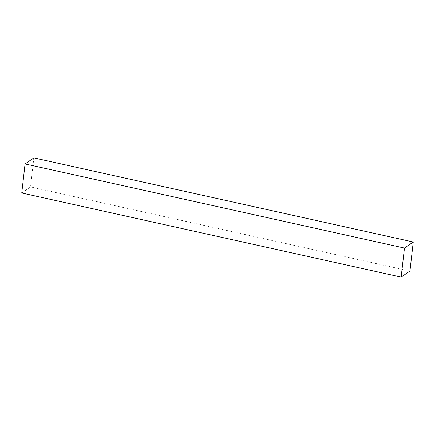 <?xml version="1.0" encoding="UTF-8"?>
<svg xmlns="http://www.w3.org/2000/svg" width="435" height="435" viewBox="0 0 435 435"><rect width="100%" height="100%" fill="white"/><g stroke="black" fill="none" stroke-linecap="round" stroke-linejoin="round"><path stroke-width="0.33" stroke-dasharray="2.17 1.63" d="M21.75 192.999L30.542 186.93L33.854 157.878M409.939 271.059L30.542 186.93"/><path stroke-width="0.65" d="M413.25 242.001L33.854 157.878L25.061 163.941L21.75 192.999L401.146 277.122L409.939 271.059L413.25 242.001L404.458 248.07L401.146 277.122M404.458 248.07L25.061 163.941"/></g></svg>
